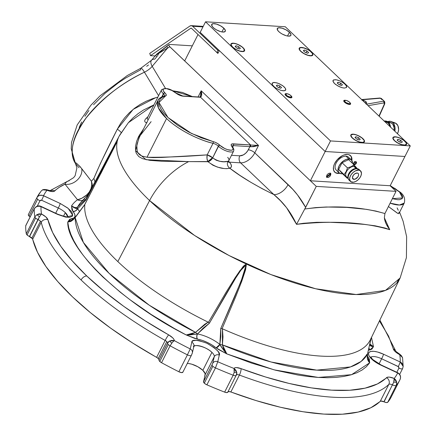 <?xml version="1.0" encoding="UTF-8"?>
<svg xmlns="http://www.w3.org/2000/svg" width="436" height="436" viewBox="0 0 436 436"><rect width="100%" height="100%" fill="white"/><g stroke="black" fill="none" stroke-linecap="round" stroke-linejoin="round"><path stroke-width="0.65" d="M157.936 100.427A44.423 16.007 -153.2 0 1 163.854 96.449A1.27 1.09 76.3 0 1 164.519 95.898C160.671 97.141 158.475 98.65 157.936 100.427L158.388 107.872L166.568 118.521A44.423 16.007 -153.2 0 1 157.936 100.427L139.362 137.28L137.329 143.09L136.817 145.967L137.193 151.21L138.223 153.303L139.842 154.927L141.907 156.055L147.003 157.249L166.568 118.521C179.79 131.263 201.988 141.002 213.03 143.319A5.079 1.831 -153.2 0 1 218.338 146.153L212.664 157.887C218.158 161.478 223.232 162.617 227.897 161.293A5.079 4.485 -109.8 0 0 229.788 168.214L239.838 175.348L250.667 182.204L262.085 188.652L273.89 194.587L240.59 162.846A5.079 3.63 93.6 0 1 239.784 155.821L231.494 155.303L239.784 155.821A7.614 4.567 133.6 0 0 248.307 149.81A5.079 1.831 -153.2 0 1 254.793 152.834L288.087 184.575C294.845 190.837 300.698 198.445 305.652 207.389L304.742 209.002C334.15 205.143 360.877 206.659 384.923 213.553L384.361 217.738L385.288 221.957L387.184 225.962L389.735 229.679L384.367 217.771L389.735 229.679L385.086 228.044L375.064 225.788L364.338 224.393L347.247 223.052L329.158 222.267L316.547 222.311L303.38 223.292L296.529 224.338L286.605 207.754L280.528 200.811L273.89 194.587C255.278 185.447 240.579 176.656 229.788 168.214L226.72 168.672L223.946 168.525L217.586 167.151L212.931 165.233L207.809 161.56L188.663 161.609A58.386 35.016 133.6 0 0 149.586 200.549L194.62 235.489L229.156 255.578L270.92 274.571L315.648 288.763L356.201 294.529L385.489 290.398L400.123 278.01A157.374 56.713 -153.2 0 1 296.126 283.4A157.374 56.713 -153.2 0 1 149.586 200.549L117.834 261.578A158.655 57.171 26.8 0 0 208.13 322.139L208.43 322.34L226.05 292.284L235.287 277.498L242.907 266.832L244.427 265.241L246.253 264.881L245.621 269.699L241.757 281.28L235.495 297.199L222.082 328.706L222.431 328.804A158.655 57.171 26.8 0 0 370.409 339.671L400.123 278.01L406.412 257.627L406.63 236.694L403.104 221.215L399.61 212.223M397.131 207.868L398.237 210.277M398.886 212.103L399.044 213.237L398.711 213.662L397.899 213.455L388.378 206.506L397.332 213.144L398.711 213.662L399.044 213.237M369.521 345.045L373.478 346.653L370.611 345.497L369.946 343.628M212.065 364.828L203.525 381.74A3.81 1.373 26.8 0 0 204.31 383.179L212.85 366.267A3.81 1.373 -153.2 0 1 212.065 364.828L212.708 363.319A3.81 3.537 13.2 0 1 217.749 361.749L219.303 355.111A3.81 3.537 -166.8 0 0 214.261 356.681L205.187 374.644A11.423 4.115 26.8 0 0 202.844 370.333L211.918 352.364A11.423 4.115 -153.2 0 1 214.261 356.681L212.708 363.319L214.261 356.681A3.81 3.537 13.2 0 1 219.303 355.111C220.692 352.888 216.534 348.925 206.828 343.219C196.625 339.644 191.611 339.328 191.786 342.282A3.81 3.537 13.2 0 1 193.906 346.271A3.81 3.537 13.2 0 1 193.622 347.056C191.764 344.02 205.111 345.595 211.918 352.364A11.423 4.115 -153.2 0 1 214.261 356.681L205.187 374.644L203.525 381.74L212.065 364.828A3.81 1.373 26.8 0 0 212.85 366.267L204.31 383.179A3.81 1.373 26.8 0 0 206.909 384.83A203.078 73.177 26.8 0 0 224.638 392.128A3.81 1.373 26.8 0 0 227.766 392.22A3.81 1.373 26.8 0 0 227.805 392.106L226.791 392.613L224.638 392.128L233.184 375.222A3.81 1.373 26.8 0 0 236.301 375.32A3.81 1.373 26.8 0 0 236.345 375.2L236.77 372.388A3.81 0.332 173.7 0 0 234.148 372.404L234.366 370.131L234.028 368.464A197.999 71.351 -153.2 0 1 217.749 361.749A3.81 3.537 -166.8 0 0 212.708 363.319L212.065 364.828M34.33 208.621A3.81 1.373 26.8 0 0 34.264 208.86A3.81 1.373 -153.2 0 1 34.319 208.637L25.779 225.548A3.81 1.373 26.8 0 0 25.724 225.772L34.264 208.86A203.078 73.177 26.8 0 0 34.826 216.861A203.078 73.177 -153.2 0 1 34.264 208.86L25.724 225.772A203.078 73.177 26.8 0 0 26.285 233.772L34.826 216.861L36.809 214.714A3.81 0.905 49.9 0 1 39.393 216.959A3.81 0.905 -130.1 0 0 36.809 214.714L34.826 216.861A3.81 1.373 26.8 0 0 35.61 218.044A3.81 1.373 -153.2 0 1 34.826 216.861L26.285 233.772A3.81 1.373 26.8 0 0 27.07 234.95L35.61 218.044A3.81 1.373 26.8 0 0 37.948 219.575L39.393 216.959A5.079 0.414 115 0 1 38.117 219.657A3.81 1.373 -153.2 0 1 40.455 221.188A3.81 1.373 -153.2 0 1 41.229 222.305L32.684 239.217A196.734 70.894 26.8 0 0 156.622 357.357L165.162 340.451A5.079 0.583 -60.6 0 1 168.672 334.881A191.655 69.062 -153.2 0 1 86.786 275.993A5.079 3.047 133.6 0 0 81.101 279.999A5.079 3.047 -46.4 0 1 86.786 275.993A191.655 69.062 -153.2 0 1 47.938 219.788A5.079 4.529 166.4 0 0 41.229 222.305L32.684 239.217A3.81 1.373 26.8 0 0 31.915 238.1L40.455 221.188A3.81 1.373 -153.2 0 1 41.229 222.305A196.734 70.894 26.8 0 0 81.101 279.999A196.734 70.894 26.8 0 0 165.162 340.451A3.81 1.373 -153.2 0 1 166.786 341.617A3.81 1.373 -153.2 0 1 167.571 343.056L159.026 359.967A3.81 1.373 26.8 0 0 158.246 358.528L166.786 341.617A3.81 1.373 -153.2 0 1 167.571 343.056A5.079 4.72 13.2 0 1 169.566 341.05L167.555 343.121L159.015 360.032A3.81 1.373 26.8 0 0 159.794 361.471L168.334 344.56A3.81 1.373 -153.2 0 1 167.555 343.121A3.81 1.373 26.8 0 0 168.334 344.56A3.81 1.373 26.8 0 0 170.084 345.803A203.078 73.177 26.8 0 0 187.409 354.85A3.81 1.373 26.8 0 0 191.382 355.335A3.81 1.373 26.8 0 0 191.431 355.209A3.81 1.373 -153.2 0 1 191.388 355.324A3.81 1.373 -153.2 0 1 187.409 354.85L190.232 348.92A3.81 3.537 13.2 0 1 192.336 352.958A3.81 3.537 13.2 0 1 192.069 353.694L191.431 355.209M65.329 212.626A11.423 4.115 -153.2 0 1 67.711 216.714L65.329 212.626L63.498 216.256L65.329 212.626A11.423 4.115 -153.2 0 0 58.315 208.021A3.81 0.311 -65 0 0 60.239 203.481A3.81 0.311 115 0 1 58.315 208.021L41.649 200.249L58.315 208.021A11.423 4.115 -153.2 0 1 65.329 212.626M40.793 206.577A3.81 0.311 115 0 1 41.006 206.381A3.81 0.311 115 0 1 41.006 206.664L57.672 214.436L66.185 217.188L72.714 215.373L68.234 208.424L60.239 203.481L43.567 195.71C40.673 194.603 38.444 195.263 36.88 197.699L28.34 214.605A3.81 1.373 26.8 0 0 29.087 216.142L37.627 199.236A3.81 1.373 -153.2 0 1 36.88 197.699A3.81 1.373 26.8 0 0 37.627 199.236A3.81 1.373 26.8 0 0 39.965 200.767L41.649 200.249A3.81 0.311 -65 0 0 43.567 195.71A3.81 0.311 115 0 1 41.649 200.249L40.679 200.179L39.965 200.767A3.81 1.373 -153.2 0 1 37.627 199.236L29.087 216.142A3.81 1.373 26.8 0 0 30.122 216.954M399.681 374.35L402.646 368.485L403.169 366.463L400.232 362.005A197.999 71.351 26.8 0 0 399.752 354.681L402.559 357.656L401.229 355.449L395.098 351.487A5.079 3.047 -46.4 0 1 396.498 352.07A5.079 3.047 133.6 0 0 395.098 351.487L393.299 348.882A5.079 4.529 -13.6 0 1 395.975 351.509A5.079 4.529 166.4 0 0 393.299 348.882A8.884 3.199 26.8 0 0 395.098 351.487A8.884 3.199 26.8 0 0 399.752 354.681A197.999 71.351 -153.2 0 1 400.232 362.005L401.829 363.106L402.859 364.681L403.169 366.491L402.701 368.267A3.81 1.373 -153.2 0 1 402.646 368.485A3.81 1.373 -153.2 0 1 398.924 368.142L396.831 372.29L399.005 367.924L398.706 366.834L381.642 358.774A11.423 4.115 -153.2 0 0 370.84 357.269A11.423 4.115 -153.2 0 1 381.642 358.774A3.81 0.311 -65 0 0 383.566 354.234A15.233 5.488 26.8 0 0 370.06 351.688A15.233 5.488 26.8 0 0 371.646 359.051A3.81 2.284 -46.4 0 1 372.693 359.487A3.81 2.284 133.6 0 0 371.646 359.051A15.233 5.488 26.8 0 0 380.999 365.194A3.81 0.311 -65 0 0 380.999 364.91A3.81 0.311 115 0 1 380.999 365.194L397.665 372.965A3.81 0.311 -65 0 0 397.676 372.682L381.004 364.91L372.671 359.466L370.655 356.861M390.231 185.594L400.504 192.385C404.123 195.328 405.366 198.887 404.237 203.062A19.037 6.862 -153.2 0 1 390.078 203.143L399.469 205.018L404.237 203.062L398.984 213.46M390.345 185.932L399.48 191.971L402.537 197.949L392.346 198.647L397.665 199.715L399.572 199.683L402.09 198.669L402.602 197.721L402.592 196.532L402.047 195.137L399.48 191.971A3.81 2.284 -46.4 0 1 400.531 192.407A3.81 2.284 133.6 0 0 399.48 191.971L395.294 188.701L390.127 185.829M147.003 157.249C164.476 157.418 184.537 156.628 207.187 154.884L213.03 143.319A44.423 16.007 -153.2 0 1 166.568 118.521L147.003 157.249L153.21 157.603L161.849 157.44L207.187 154.884L212.495 157.718A5.079 1.831 26.8 0 0 207.187 154.884L213.03 143.319A5.079 1.831 -153.2 0 1 218.338 146.153A1.27 0.763 -46.4 0 1 219.755 145.155A6.344 2.289 26.8 0 0 213.122 141.613A1.27 0.643 103.7 0 1 213.03 143.319A1.27 0.643 -76.3 0 0 213.122 141.613L191.442 133.443L167.985 117.518L158.977 102.493L165.353 96.078A1.27 1.09 -103.7 0 0 164.519 95.898A1.27 1.09 76.3 0 1 165.353 96.078A6.344 2.289 26.8 0 0 164.966 92.923L163.44 91.108L163.086 89.74L163.773 88.846L166.519 88.639L171.915 90.475L177.381 94.105L181.436 95.876L199.715 97.228A6.344 2.289 26.8 0 0 200.527 97.212L250.667 145.008A6.344 2.289 26.8 0 0 249.708 144.883A1.27 0.905 -86.4 0 1 249.91 146.638L233.424 145.613A1.27 0.905 -86.4 0 0 233.222 143.853A1.27 0.905 93.6 0 1 233.424 145.613A5.079 1.831 -153.2 0 0 231.892 146.027A5.079 1.831 -153.2 0 1 233.424 145.613L232.671 147.106L233.424 145.613L249.91 146.638L247.577 151.041L245.632 153.276L243.283 154.933L239.784 155.821A5.079 3.63 -86.4 0 0 240.59 162.846A12.693 7.614 133.6 0 0 254.793 152.834A5.079 1.831 26.8 0 0 248.307 149.81L249.91 146.638A5.079 1.831 -153.2 0 1 250.678 146.741L258.532 145.433L250.667 145.008L250.678 146.741L253.85 146.643L258.532 145.433L201.187 90.775L198.075 96.945L201.187 90.775L258.532 145.433L254.793 152.834A12.693 7.614 -46.4 0 1 240.59 162.846L229.423 162.154L230.889 164.181L231.456 165.947L231.08 167.326L229.788 168.214C222.981 169.566 215.716 167.402 207.977 161.723L188.663 161.609L146.087 159.696L135.563 150.736L139.825 134.223M228.519 161.87A5.079 3.493 138.3 0 0 229.423 162.154A14.595 5.259 -153.2 0 1 229.788 168.214A5.079 4.485 70.2 0 1 227.897 161.293A9.521 3.428 26.8 0 0 228.856 160.524L233.652 151.025A9.521 3.428 -153.2 0 1 227.347 151.325A9.521 3.428 -153.2 0 1 218.507 146.322A1.27 0.763 133.6 0 1 219.929 145.319L224.753 148.529L227.548 149.641L231.14 150.24L232.644 149.848L233.173 148.872L231.26 145.46L231.211 144.539L231.898 143.984L249.708 144.883L233.222 143.853A6.344 2.289 26.8 0 0 232.023 146.627A1.27 0.872 -41.7 0 1 232.448 146.845A1.27 0.872 138.3 0 0 232.023 146.627A8.251 2.97 -153.2 0 1 230.083 150.197A8.251 2.97 -153.2 0 1 219.929 145.319L217.575 143.515L214.894 142.18L201.067 137.743L188.717 132.032L177.31 125.061L167.985 117.518L164.41 113.774L161.685 110.166L159.876 106.793L159.036 103.741L159.178 101.076L160.301 98.879L162.377 97.195L166.094 95.664L166.16 94.498L164.966 92.923A1.27 0.763 133.6 0 0 163.544 93.925A5.079 1.831 -153.2 0 1 164.574 95.882A5.079 1.831 -153.2 0 0 163.544 93.925L162.148 96.688M151.118 121.66L140.218 135.503M207.187 154.884A5.079 2.011 -91.1 0 0 207.809 161.56L206.996 158.47L207.187 154.884M212.495 157.718L207.809 161.56A5.079 3.003 135.1 0 0 212.495 157.718M233.413 151.357A9.521 3.428 26.8 0 1 226.845 151.161A9.521 3.428 26.8 0 1 218.507 146.322L212.664 157.887A5.079 3.003 -44.9 0 1 207.977 161.723A5.079 3.003 135.1 0 0 212.664 157.887L216.147 160.186L219.455 161.233L223.881 161.745L227.897 161.293A9.521 3.428 26.8 0 0 228.851 160.535A9.521 3.428 26.8 0 0 227.663 157.341M386.024 223.75L389.735 229.679C364.283 222.18 333.218 220.398 296.529 224.338L304.742 209.002L296.529 224.338C290.845 212.147 283.302 202.228 273.89 194.587A12.693 7.614 133.6 0 0 288.087 184.575A12.693 7.614 -46.4 0 1 273.89 194.587L240.59 162.846L229.423 162.154A5.079 3.63 93.6 0 1 228.628 161.097A5.079 3.63 -86.4 0 0 229.423 162.154L228.093 161.609M386.143 223.995L384.677 219.869L384.361 217.738L384.923 213.553L396.035 191.355L390.149 185.747L396.035 191.355L384.923 213.553L375.919 211.068L366.485 209.351L346.773 207.394L326.27 207.002L315.68 207.596L304.742 209.002L316.264 186.379L396.035 191.355L316.264 186.379L169.299 46.238L168.721 45.039L169.032 44.565L169.855 44.445L192.298 45.845L169.855 44.445L169.032 44.565L168.721 45.039L169.032 44.565M399.752 354.681L400.057 354.517M403.169 366.463L402.553 357.634A3.81 2.954 169.5 0 1 402.559 357.656M397.67 372.682A3.81 0.311 115 0 1 397.665 372.965L380.999 365.194L375.832 362.321L370.464 357.825L368.894 355.52L368.475 353.574L369.248 352.157L371.14 351.394L373.99 351.345L377.56 352.021L383.566 354.234L400.232 362.005A3.81 0.311 115 0 1 398.308 366.545A3.81 0.311 -65 0 0 400.232 362.005L383.566 354.234A3.81 0.311 115 0 1 381.642 358.774L379.042 363.924L381.642 358.774L398.308 366.545L398.924 368.142A3.81 1.373 26.8 0 0 402.635 368.507M400.085 379.429A203.078 73.177 -153.2 0 1 399.747 380.127A203.078 73.177 -153.2 0 1 396.253 385.386L387.713 402.292L386.351 402.559L384.062 401.845A3.81 1.373 26.8 0 0 387.713 402.292L396.253 385.386A3.81 1.373 -153.2 0 1 392.602 384.939A3.81 1.373 26.8 0 0 396.253 385.386L396.733 382.536A3.81 0.643 178.3 0 0 393.708 382.165L384.062 401.845L380.808 401.055L370.878 407.725L358.163 412.064L342.391 414.2L323.888 414.096L303.031 411.748L280.255 407.208L256.03 400.57L230.857 391.969L239.397 375.064A5.079 1.39 -69.5 0 0 240.994 368.605L265.519 376.982L289.117 383.446L311.309 387.871L331.622 390.155L349.65 390.258L365.019 388.176L377.402 383.953L387.68 377.162L389.452 377.124L394.188 378.448L393.708 382.165A3.81 0.643 -1.7 0 1 396.733 382.536L394.188 378.448A8.884 3.199 26.8 0 0 386.558 377.674A5.079 4.698 45.8 0 1 388.819 384.372A3.81 1.373 -153.2 0 1 392.433 384.857L383.893 401.769A3.81 1.373 26.8 0 0 380.274 401.284L388.819 384.372A196.734 70.894 -153.2 0 1 239.397 375.064A3.81 1.373 -153.2 0 0 236.492 374.895A3.81 1.373 -153.2 0 1 239.397 375.064L230.857 391.969A196.734 70.894 26.8 0 0 380.274 401.284L388.819 384.372A5.079 4.698 -134.2 0 0 386.558 377.674A191.655 69.062 -153.2 0 1 240.994 368.605A5.079 1.39 110.5 0 1 239.397 375.064A196.734 70.894 26.8 0 0 388.819 384.372A3.81 1.373 -153.2 0 1 392.433 384.857A5.079 0.414 -65 0 0 393.708 382.165L394.275 380.023L394.188 378.448A197.999 71.351 26.8 0 0 397.665 372.965A197.999 71.351 -153.2 0 1 394.188 378.448L395.55 379.685L396.449 381.32L396.7 384.018L396.253 385.386A203.078 73.177 26.8 0 0 399.747 380.127A203.078 73.177 26.8 0 0 400.085 379.429L400.559 377.641L400.264 375.788L399.251 374.143L397.665 372.965C400.308 374.573 401.115 376.731 400.085 379.429L400.144 379.315C401.142 376.53 400.319 374.317 397.676 372.682M236.345 375.2A3.81 1.373 -153.2 0 1 236.307 375.314A3.81 1.373 -153.2 0 1 233.184 375.222L224.638 392.128A203.078 73.177 -153.2 0 1 206.909 384.83L215.449 367.924L206.909 384.83L204.838 383.631L203.667 382.388L205.176 373.75L202.844 370.333A11.423 4.115 26.8 0 0 187.251 363.515M233.184 375.222A203.078 73.177 -153.2 0 1 215.449 367.924A3.81 1.373 -153.2 0 1 212.85 366.267A3.81 1.373 26.8 0 0 215.449 367.924L217.749 361.749L215.449 367.924A203.078 73.177 26.8 0 0 233.184 375.222L234.148 372.404A3.81 0.332 -6.3 0 1 236.77 372.388L234.028 368.464L234.148 372.404M192.352 352.909A3.81 3.537 -166.8 0 0 190.232 348.92A197.999 71.351 -153.2 0 1 174.324 340.63L172.394 342.342L170.084 345.803A3.81 1.373 -153.2 0 1 168.334 344.56L159.794 361.471A3.81 1.373 26.8 0 0 161.543 362.708A203.078 73.177 26.8 0 0 178.864 371.755A3.81 1.373 26.8 0 0 182.848 372.23L191.388 355.324L192.336 352.958L193.895 346.32A3.81 3.537 -166.8 0 0 191.786 342.282L190.232 348.92L187.409 354.85A203.078 73.177 -153.2 0 1 170.084 345.803L170.285 345.421M37.948 219.575A3.81 1.373 -153.2 0 1 35.61 218.044L27.07 234.95A3.81 1.373 26.8 0 0 29.408 236.486L37.948 219.575M40.712 191.742A203.078 73.177 -153.2 0 0 37.218 197.001L28.678 213.907A203.078 73.177 26.8 0 0 28.34 214.605L36.88 197.699A203.078 73.177 -153.2 0 1 37.218 197.001A203.078 73.177 26.8 0 0 36.88 197.699L38.041 196.249L39.72 195.366L42.635 195.35L60.239 203.481L67.667 207.967L71.106 211.247L72.158 212.79L72.714 215.373L72.202 216.321L69.684 217.335L65.531 217.079L57.672 214.436A3.81 0.311 -65 0 0 57.677 214.158A3.81 0.311 115 0 1 57.672 214.436L41.006 206.664A3.81 0.311 -65 0 0 41.006 206.381L57.677 214.158C64.577 216.638 68.071 217.46 68.152 216.621M49.595 191.121L50.538 190.739L46.467 189.627L47.05 190.227A197.999 71.351 26.8 0 0 43.567 195.71A197.999 71.351 -153.2 0 1 47.05 190.227L44.826 189.453L42.635 189.84L41.273 190.892L37.218 197.001M41.251 190.914L42.635 189.84A3.81 2.692 -111.5 0 1 43.109 189.573A3.81 2.692 68.5 0 0 42.635 189.84L47.05 190.227A8.884 3.199 26.8 0 0 54.68 190.995A5.079 4.698 -134.2 0 0 50.26 190.734A5.079 4.698 45.8 0 1 54.68 190.995A191.655 69.062 -153.2 0 1 64.991 184.172L65.602 182.749L67.733 181.174L49.949 190.696M74.006 218.758L70.801 221.21L67.76 222.022L70.801 221.483L73.521 219.542L84.786 204.473L75.172 217.613L73.564 219.155L67.76 222.022L71.133 218.768L73.172 219.379A3.81 3.079 84.7 0 1 71.275 218.752A17.767 6.404 26.8 0 0 72.981 211.449A3.81 2.725 140.2 0 0 77.592 208.811L85.914 199.982L86.154 198.898L76.998 207.4L74.872 207.607L71.542 205.868L73.984 207.683L77.51 208.773A3.81 2.311 -135.2 0 1 77.679 206.915C75.968 208.223 73.924 207.868 71.542 205.868C74.382 207.956 76.371 208.926 77.51 208.773C76.344 210.626 74.801 211.476 72.877 211.318L71.542 205.868A168.623 60.762 -153.2 0 1 77.543 199.748A6.344 5.821 -126.2 0 0 82.862 200.206A6.344 5.821 53.8 0 1 77.543 199.748L64.991 184.172L59.329 187.278L53.557 191.508L49.541 191.104L47.05 190.227L46.608 189.66M37.245 206.146L39.965 200.767L37.245 206.146M55.688 213.226L58.315 208.021L55.688 213.226M34.264 208.86C35.839 206.413 38.085 205.683 41.006 206.664L39.082 206.212L37.125 206.468L35.436 207.394L34.264 208.86M41.48 213.994A197.999 71.351 -153.2 0 1 41.006 206.664A197.999 71.351 26.8 0 0 41.48 213.994L36.809 214.714L39.115 213.842L41.48 213.994L39.393 216.959L41.48 213.994L45.845 216.915L47.938 219.788A8.884 3.199 26.8 0 0 41.48 213.994L41.48 213.994M41.229 222.305A5.079 4.529 -13.6 0 1 47.938 219.788L52.636 232.524L60.8 246.335L72.262 260.924L86.786 275.993L104.068 291.237L123.753 306.345L145.439 320.989L168.672 334.881A5.079 0.583 119.4 0 0 165.162 340.451A196.734 70.894 -153.2 0 1 81.101 279.999A196.734 70.894 -153.2 0 1 41.229 222.305M40.455 221.188L31.915 238.1A3.81 1.373 26.8 0 0 29.577 236.563L38.117 219.657A3.81 1.373 -153.2 0 1 40.455 221.188M166.786 341.617L158.246 358.528A3.81 1.373 26.8 0 0 156.622 357.357L165.162 340.451A3.81 1.373 -153.2 0 1 166.786 341.617M169.566 341.05L171.92 340.347L174.324 340.63A8.884 3.199 26.8 0 0 168.672 334.881L172.743 337.884L173.91 339.361L174.324 340.63L169.566 341.05A3.81 0.643 55.2 0 1 171.659 343.268A3.81 0.643 -124.8 0 0 169.566 341.05M171.446 343.557L171.659 343.268M182.848 372.23A3.81 1.373 26.8 0 0 182.891 372.115L181.55 372.606L178.864 371.755L187.409 354.85L178.864 371.755A203.078 73.177 -153.2 0 1 161.543 362.708L170.084 345.803L161.543 362.708L159.794 361.471L159.151 360.681L158.889 359.319L157.51 357.923L132.767 343.099L110.51 328.063L90.301 312.558L72.561 296.911L57.656 281.438L45.889 266.461L37.512 252.291L32.428 238.688L27.07 234.95L26.285 233.772A203.078 73.177 -153.2 0 1 25.724 225.772L26.035 225.298M193.835 346.565A11.423 4.115 -153.2 0 1 201.53 346.429A11.423 4.115 -153.2 0 1 211.918 352.364L202.844 370.333L197.824 366.741L191.807 364.196L189.066 363.608M174.324 340.63L174.324 340.63A197.999 71.351 26.8 0 0 190.232 348.92L191.786 342.282L192.303 341.339L193.322 340.674L196.723 340.287L198.969 340.581L206.828 343.219L214.256 347.71L217.7 350.991L218.747 352.528L219.303 355.111L217.749 361.749A197.999 71.351 26.8 0 0 234.028 368.464L234.895 367.793L236.459 367.592L240.994 368.605A8.884 3.199 26.8 0 0 234.028 368.464L235.838 370.148L236.77 372.388A5.079 4.72 13.2 0 1 236.732 374.099M227.821 392.04L228.786 391.539L230.857 391.969A3.81 1.373 26.8 0 0 227.859 391.926M391.544 396.34A203.078 73.177 -153.2 0 1 387.713 402.292A203.078 73.177 26.8 0 0 391.206 397.033L400.144 379.315M30.133 216.959L28.672 215.695L28.34 214.605A203.078 73.177 -153.2 0 1 29.038 213.22M67.733 181.174L69.182 180.787M86.682 194.925A6.344 0.992 -133.7 0 0 87.336 195.388A6.344 0.992 46.3 0 1 86.682 194.925L81.766 198.276L77.543 199.748C80.131 199.388 83.178 197.78 86.682 194.925C90.884 190.973 92.47 186.417 91.424 181.256L91.756 184.853L91.031 188.543L89.293 192.014L86.682 194.925M75.172 217.613A162.497 58.555 26.8 0 0 195.535 332.352A3.81 0.392 44 0 0 197.372 333.981L209.389 323.218L235.691 278.037L240.449 270.712L246.16 264.892L241.092 281.198L220.747 328.515L219.853 344.467A3.81 1.684 -52.2 0 1 216.114 347.863L215.945 347.732A17.767 6.404 26.8 0 0 197.601 339.175A3.81 2.278 100.1 0 1 197.503 333.965A21.577 7.777 -153.2 0 1 219.777 344.353A3.81 1.766 -51.5 0 1 215.945 347.732A3.81 1.766 128.5 0 0 219.777 344.353A21.577 7.777 26.8 0 0 197.503 333.965L203.089 328.204L209.389 323.218L226.687 292.97L235.691 278.037L242.476 267.868C244.683 264.93 245.909 263.938 246.16 264.892C246.416 265.895 245.599 269.039 243.697 274.326L234.552 297.069L220.747 328.515L220.79 336.461L219.853 344.467A3.81 0.589 7.1 0 0 222.404 344.876L222.431 328.804L222.082 328.706L235.495 297.199L241.757 281.28L246.253 264.881L240.214 270.287L235.287 277.498L226.05 292.284L208.43 322.34L208.13 322.139A158.655 57.171 -153.2 0 1 117.834 261.578A158.655 57.171 -153.2 0 1 84.818 204.588L75.172 217.613L83.358 242.389L109.125 273.35L149.248 305.2L195.535 332.352L186.259 334.984L197.372 333.981A3.81 2.202 -79.1 0 0 197.41 339.143L186.259 334.984L190.091 334.924L197.372 333.981A3.81 0.392 -136 0 1 195.535 332.352L191.867 333.954L186.259 334.984C123.77 303.647 66.877 249.408 67.76 222.022L69.733 219.248L73.82 218.011L75.008 216.441L74.719 214.185L71.951 209.754L71.542 205.868A168.623 60.762 -153.2 0 1 77.543 199.748L64.991 184.172A12.693 9.401 142 0 0 77.286 180.014A12.693 9.401 142 0 0 81.652 168.547L91.424 181.256L92.394 186.766M84.72 198.909A162.497 58.555 26.8 0 0 81.069 202.135A162.497 58.555 26.8 0 0 77.679 206.915A3.81 2.311 44.8 0 0 77.51 208.773L77.592 208.811A21.577 7.777 -153.2 0 1 79.516 211.727A21.577 7.777 26.8 0 0 77.592 208.811L85.914 199.982L111.73 151.281L114.069 147.706M112.308 151.183L84.807 204.5L116.919 141.962C115.753 143.406 112.096 150.556 109.828 154.633L86.083 199.067L85.914 199.982L113.567 147.869L116.903 141.978L114.058 147.728M84.807 204.5L84.818 204.588A158.655 57.171 26.8 0 0 117.834 261.578L149.586 200.549A157.374 56.713 -153.2 0 1 119.186 136.103L87.189 196.609A158.655 57.171 26.8 0 0 86.154 198.898L116.537 142.398L100.841 173.539M73.199 219.379L73.559 219.155M204.686 324.308L208.13 322.139L195.535 332.352L204.686 324.308M209.389 323.218L208.43 322.34L209.389 323.218M220.747 328.515L222.082 328.706L220.747 328.515M219.853 344.467C221.237 347.023 223.564 350.168 226.829 353.901L216.114 347.863L219.853 344.467L224.077 350.762L226.829 353.901L222.404 344.876A3.81 0.589 -172.9 0 1 219.853 344.467M369.466 344.99L371.063 346.2L373.478 346.653L369.962 349.917A17.767 6.404 26.8 0 0 368.355 350.233L369.962 349.917A3.81 3.079 -95.3 0 1 368.791 348.288M366.562 354.599A17.767 6.404 26.8 0 0 368.251 357.22A3.81 2.725 -39.8 0 1 367.341 356.866A3.81 2.725 140.2 0 0 368.251 357.22L368.36 357.351A3.81 2.785 -38.7 0 1 367.346 356.91A3.81 2.785 141.3 0 0 368.36 357.351L369.695 362.801L367.532 358.25M371.096 338.069L367.515 353.923L371.096 338.069A158.655 57.171 -153.2 0 1 222.431 328.804L222.987 336.837L222.404 344.876A162.497 58.555 26.8 0 0 367.515 353.923L367.483 358.855L368.267 361.013L369.695 362.801L351.552 374.682L318.285 377.44L274.173 369.859L226.829 353.901L223.564 348.74L222.404 344.876L271.039 361.989L316.716 370.137L350.479 366.938L361.139 361.422L367.515 353.923C366.725 357.558 367.45 360.518 369.695 362.801L368.338 360.85L367.401 357.422M367.156 354.844L367.058 354.228M367.401 357.438L367.526 353.879M369.766 343.971A3.81 2.447 12.3 0 0 369.99 343.443A3.81 2.447 -167.7 0 1 369.766 343.971M371.488 337.426L373.478 346.653L371.968 349.04L370.104 349.906L368.834 348.102M373.478 346.653L369.924 344.009M370.022 343.225A3.81 2.447 -167.7 0 1 369.99 343.443L371.161 338.113M128.326 122.745L119.186 136.103A157.374 56.713 -153.2 0 1 121.104 133.127L128.375 122.69L153.957 104.863L143.297 110.128L137.95 113.758L132.964 117.933L128.315 122.756M83.957 199.59L81.069 202.135A162.497 58.555 26.8 0 0 77.679 206.915L86.154 198.898M393.299 348.882L388.601 336.145L379.44 320.923M367.21 355.809L369.281 358.921L369.695 362.801L366.404 366.665L362.147 369.979L356.948 372.726L350.844 374.889L343.879 376.448L336.096 377.396L327.545 377.729L318.285 377.44L308.377 376.535L297.886 375.015L275.443 370.191L251.545 363.084L226.829 353.901L218.578 349.525L211.782 344.843L207.04 342.309L202.168 340.358L194.723 338.407L186.259 334.984L174.237 328.428L151.199 314.487L130.004 299.75L120.271 292.202L102.863 276.996L95.304 269.443L88.579 261.987L82.731 254.684L77.793 247.572L73.804 240.71L70.79 234.132L68.768 227.886L67.76 222.022M92.383 187.039L92.214 184.106L91.424 181.256L93.893 178.351L94.977 181.883L93.893 178.351C98.852 166.438 106.662 150.044 117.317 129.17A12.693 1.908 -151.3 0 1 121.154 132.626A12.693 1.908 28.7 0 0 117.317 129.17L133.165 109.365L155.843 97.626M172.634 90.759L192.38 96.59L182.444 92.443L172.64 90.759M79.069 167.74L75.542 163.647C68.697 153.336 72.163 138.19 85.941 118.205C102.296 98.198 121.797 82.856 144.441 72.196A10.153 1.657 -115.8 0 0 140.921 68.174A10.153 1.657 64.2 0 1 144.441 72.196A12.693 6.169 149 0 0 152.208 66.332L167.342 48.342A3.81 2.333 -124.2 0 1 167.827 45.377M75.515 163.598L75.488 163.555A89.484 43.491 149 0 0 75.542 163.647L76.91 167.833L75.15 175.67L73.63 177.659L68.18 181.022M199.546 97.103L200.527 97.212L250.667 145.008L258.532 145.433L254.793 152.834L292.965 189.556L297.543 194.979L305.652 207.389L316.264 186.379L169.74 46.707L167.342 48.342A3.81 2.333 55.8 0 1 167.86 45.36L156.775 54.102L155.734 55.241L156.682 56.844L154.726 59.171A10.153 5.112 -139.9 0 0 151.499 60.277A10.153 5.112 -139.9 0 0 152.208 66.332L165.467 88.361L152.208 66.332L167.342 48.342L158.677 52.892L155.734 55.241L169.74 46.707L168.721 45.039M148.502 64.986L146.665 66.305M140.904 68.185L127.274 75.542L100.106 95.811L90.939 105.174L77.188 124.947L71.515 142.425L71.215 148.774L75.488 163.555A89.484 43.491 149 0 1 144.441 72.196L158.584 95.702L144.441 72.196A12.693 6.169 149 0 0 152.208 66.332A10.153 5.112 40.1 0 1 151.526 60.239L140.904 68.185A10.153 1.657 64.2 0 0 140.741 69.727L125.514 78.12L118.26 82.916L104.891 93.435L93.582 104.738M88.879 110.515L84.884 116.287M81.646 121.976L79.205 127.519M160.731 51.208L165.849 47.235M159.211 52.554L157.292 56.288M64.991 184.172A12.693 9.401 -38 0 0 77.286 180.014A12.693 9.401 -38 0 0 81.652 168.547C76.823 163.173 74.79 161.538 75.542 163.647L75.423 162.922L76.496 163.293L80.061 166.579L91.424 181.256L93.893 178.351L100.514 163.233L117.317 129.17L120.69 123.246L124.691 117.785L129.318 112.777L134.517 108.297L140.141 104.455L146.18 101.234L152.584 98.65L157.892 97.07M200.604 95.887L200.211 96.694L201.089 93.974L201.187 90.775C202.059 94.056 201.841 96.198 200.527 97.212L201.596 95.549L201.187 90.775L200.397 96.361L199.846 97.01M200.211 96.694L199.699 97.293M183.234 96.198L199.715 97.228A1.27 0.905 -86.4 0 0 199.263 97.015L182.777 95.991A1.27 0.905 93.6 0 1 183.234 96.198A1.27 0.905 -86.4 0 0 182.766 95.991L175.921 92.961C170.116 88.437 165.315 87.413 161.522 89.881A9.521 3.428 -153.2 0 0 163.375 93.762A1.27 0.763 -46.4 0 1 164.792 92.759A8.251 2.97 -153.2 0 1 165.407 88.546A8.251 2.97 -153.2 0 1 175.643 92.879A6.344 2.289 26.8 0 0 183.234 96.198M175.926 92.966A1.27 0.638 129.7 0 0 175.643 92.879A1.27 0.638 -50.3 0 1 175.926 92.966M161.74 89.582A9.521 3.428 26.8 0 0 163.375 93.762L161.816 96.841M147.352 117.943L147.183 118.99L148.327 119.448M119.159 136.152A157.374 56.713 26.8 0 0 149.586 200.549A58.386 35.016 -46.4 0 1 188.663 161.609L161.56 161.244L149.891 160.35L142.545 158.677L138.752 156.562L136.283 153.265L135.645 151.199L135.498 146.491L136.582 141.471L138.599 136.506L143.646 128.718M146.959 122.908L145.575 122.402L144.785 121.595L144.73 120.483L145.417 119.132L148.027 116.597M334.603 172.013A11.423 6.851 133.6 0 0 337.491 173.092L337.856 173.441A11.423 6.851 -46.4 0 1 334.783 172.198A11.423 6.851 -46.4 0 1 336.014 161.244A11.423 6.851 -46.4 0 1 347.465 154.42A11.423 6.851 -46.4 0 1 350.544 155.663A11.423 6.851 -46.4 0 1 351.89 160.601M356.054 163.015L356.354 163.298L356.179 161.909L354.343 161.712L353.182 164.012M356.005 161.685L356.37 162.034L355.209 161.767M355.814 161.56L355.983 162.95M351.868 160.748L351.966 159.058L351.089 156.295L348.931 154.698L347.465 154.42L344.048 154.949L342.227 155.745L337.132 159.832L334.685 163.429L333.9 165.299L333.453 167.108L333.622 170.302L335.17 172.525L336.396 173.157L339.78 173.305A11.423 6.851 -46.4 0 1 337.856 173.441L337.491 173.092L339.295 172.978A11.423 6.851 133.6 0 1 337.491 173.092L336.025 172.809M351.503 160.399L351.334 157.205L350.718 155.946M351.541 160.132A11.423 6.851 133.6 0 0 350.353 155.489M310.383 180.776L325.169 151.505L404.94 156.475L390.149 185.747L310.383 180.776L184.673 60.942L198.02 34.52L217.869 53.443L219.308 50.587L325.169 151.505L310.383 180.776M329.774 173.152L328.553 173.463L327.044 174.825L326.482 176.509L326.907 177.381L328.33 177.468L330.259 175.921L330.826 174.237L330.619 173.593L329.774 173.152M353.618 164.601L355.013 164.53L355.912 163.936L356.566 162.633L356.179 161.909M198.02 34.52L184.673 60.942M390.149 185.747L404.94 156.475L325.169 151.505L330.51 140.932L410.276 145.907L404.94 156.475L410.276 145.907L285.302 26.77L205.536 21.8L330.51 140.932L325.169 151.505L200.195 32.368L205.536 21.8L200.195 32.368L325.169 151.505L404.94 156.475M355.275 162.328L356.043 162.655L355.623 163.718L353.574 164.04L354.463 162.279L355.275 162.328M355.956 163.277L354.348 164.1M349.846 102.514L350.626 103.953L349.394 104.449L346.865 103.719L344.527 102.182A3.81 1.373 -153.2 0 1 343.813 101.239A3.81 1.373 -153.2 0 1 345.53 100.318L344.135 100.34L343.748 100.743L344.527 102.182A3.81 1.373 -153.2 0 0 350.086 104.406A3.81 1.373 -153.2 0 0 349.846 102.514L349.846 102.514A3.81 1.373 -153.2 0 0 349.808 102.476L349.846 102.514M291.144 95.909L291.144 95.909A3.81 1.373 -153.2 0 1 291.379 97.8A3.81 1.373 -153.2 0 1 285.825 95.577A3.81 1.373 -153.2 0 1 285.111 94.634A3.81 1.373 -153.2 0 1 286.828 93.707L285.427 93.735L285.046 94.138L285.182 94.786L288.163 97.114L290.131 97.773L291.542 97.746L291.918 97.048L291.144 95.909A3.81 1.373 -153.2 0 0 291.101 95.871L291.144 95.909M289.411 32.269L287.515 36.019L289.411 32.269A7.614 2.747 -153.2 0 1 290.888 35.371A7.614 2.747 -153.2 0 1 285.842 35.605A7.614 2.747 -153.2 0 1 278.773 31.605A7.614 2.747 -153.2 0 1 277.296 28.503A7.614 2.747 -153.2 0 1 282.343 28.264A7.614 2.747 -153.2 0 1 289.411 32.269L290.965 34.548L290.714 35.616L288.501 36.139L286.13 35.692L282.119 33.997L279.738 32.433L278.015 30.793L277.214 28.727L278.729 27.746L282.054 28.177L286.065 29.877L289.411 32.269M223.826 28.182L221.929 31.932L223.826 28.182A7.614 2.747 -153.2 0 1 225.303 31.283A7.614 2.747 -153.2 0 1 220.256 31.517A7.614 2.747 -153.2 0 1 213.188 27.517A7.614 2.747 -153.2 0 1 211.711 24.416A7.614 2.747 -153.2 0 1 216.757 24.176A7.614 2.747 -153.2 0 1 223.826 28.182L225.379 30.46L225.129 31.528L222.916 32.051L220.545 31.605L216.534 29.91L214.152 28.345L212.43 26.705L211.629 24.639L213.144 23.658L216.463 24.089L220.474 25.789L223.826 28.182M405.055 141.324L405.055 141.324A7.614 2.747 -153.2 0 1 405.529 145.106A7.614 2.747 -153.2 0 1 394.417 140.659A7.614 2.747 -153.2 0 1 392.989 138.768A7.614 2.747 -153.2 0 1 396.706 136.986A7.614 2.747 -153.2 0 1 405.055 141.324L406.608 143.602L406.357 144.67L405.099 145.183L401.779 144.747L399.098 143.733L395.381 141.487L393.659 139.847L392.858 137.781L394.373 136.8L397.697 137.231L401.709 138.931L405.055 141.324M362.954 138.697L362.954 138.697A7.614 2.747 -153.2 0 1 363.428 142.479A7.614 2.747 -153.2 0 1 352.321 138.038A7.614 2.747 -153.2 0 1 350.887 136.146A7.614 2.747 -153.2 0 1 354.604 134.359A7.614 2.747 -153.2 0 1 362.954 138.697L364.24 140.283L364.256 142.049L362.049 142.572L359.678 142.125L355.667 140.43L353.28 138.861L351.035 136.452L350.757 135.16L352.272 134.179L355.596 134.61L359.607 136.305L362.954 138.697M311.326 51.971L311.326 51.971A7.614 2.747 -153.2 0 1 311.8 55.754A7.614 2.747 -153.2 0 1 300.687 51.312A7.614 2.747 -153.2 0 1 299.26 49.421A7.614 2.747 -153.2 0 1 302.971 47.633A7.614 2.747 -153.2 0 1 311.326 51.971L312.879 54.255L312.628 55.323L310.416 55.846L308.045 55.399L305.363 54.38L301.652 52.135L299.93 50.494L299.129 48.434L300.644 47.453L303.968 47.884L307.98 49.579L311.326 51.971M243.075 47.72L243.075 47.72A7.614 2.747 -153.2 0 1 243.55 51.503A7.614 2.747 -153.2 0 1 232.443 47.055A7.614 2.747 -153.2 0 1 231.015 45.164A7.614 2.747 -153.2 0 1 234.726 43.382A7.614 2.747 -153.2 0 1 243.075 47.72L244.362 49.301L244.383 51.067L242.171 51.59L239.8 51.143L235.789 49.448L233.407 47.884L231.156 45.475L230.878 44.178L232.399 43.197L235.718 43.627L239.729 45.328L243.075 47.72M410.276 145.907L285.302 26.77L205.536 21.8L330.51 140.932L410.276 145.907M345.143 84.208L346.696 86.486L346.446 87.56L344.233 88.083L341.862 87.636L339.181 86.617L335.469 84.371L333.747 82.731L332.946 80.671L333.714 79.864L336.532 79.815L340.467 81.14L344.178 83.38L346.424 85.794L346.446 87.56L344.233 88.083L341.862 87.636L337.851 85.936L334.505 83.543L332.951 81.265L333.202 80.197L335.415 79.674L337.786 80.12L341.797 81.815L345.143 84.208M284.245 86.966L285.531 88.546L285.547 90.312L283.34 90.835L280.969 90.388L276.958 88.693L274.571 87.129L272.326 84.715L272.048 83.423L273.563 82.442L276.887 82.873L279.569 83.892L283.286 86.137L285.531 88.546L285.809 89.838L284.294 90.819L280.969 90.388L276.958 88.693L274.571 87.129L272.326 84.715L272.304 82.949L274.517 82.426L278.217 83.32L282.152 85.331L284.245 86.966M366.654 103.207L366.583 102.509L365.57 101.375L363.798 100.482L361.869 100.127L365.036 101.032L366.011 101.746L365.395 102.972L366.011 101.746L366.583 102.509L366.654 103.207L365.831 103.91L366.6 103.343M384.835 102.493L384.596 103.381A1.27 0.458 -156 0 1 384.765 103.795A1.27 0.458 -156 0 1 384.405 103.948L384.465 103.136L383.887 102.901L368.088 105.692L383.887 102.901L384.405 103.948A1.27 0.458 24 0 0 384.765 103.795L384.568 101.55L383.467 101.185L366.507 104.177L383.467 101.185A1.27 0.861 80 0 1 383.887 102.901A1.27 0.861 -100 0 0 383.467 101.185L384.705 101.752L384.22 101.288M379.369 115.911L378.966 116.058L384.405 103.948L379.009 116.058L379.369 115.911L384.765 103.795M381.538 98.732L380.383 98.242L361.88 99.773L380.383 98.242A1.27 0.774 -94.7 0 0 379.903 98.029A1.27 0.774 85.3 0 1 380.383 98.242L380.443 98.236M380.383 98.242L382.061 99.697A2.54 1.521 -46.4 0 1 383.07 99.975A2.54 1.521 133.6 0 0 382.061 99.697L380.383 98.242M365.341 103.098L364.91 102.569A0.632 0.382 -46.4 0 1 365.085 102.64A0.632 0.382 133.6 0 0 364.91 102.569L364.213 102.024M365.161 102.836A0.632 0.382 133.6 0 0 365.085 102.64L364.136 101.92M393.098 122.919L395.844 123.284L397.915 125.726L398.613 129.421L398.177 131.972L397.414 133.645A6.665 4.763 -86.4 0 0 397.708 133.122L396.956 133.209L397.708 133.122A6.665 4.763 -86.4 0 0 395.223 122.996L391.054 121.486A7.935 5.668 93.6 0 1 394.842 131.187L395.021 127.595L393.583 123.546L392.754 122.56L390.738 121.388L388.525 121.399L387.451 121.857M385.19 121.6L388.051 122.816L389.435 124.821L390.002 126.582A7.298 5.216 -86.4 0 0 385.44 121.606L384.743 121.562M390.591 127.317L389.822 124.467L388.318 122.287L386.307 121.11L384.094 121.121M384.241 121.083A7.935 5.668 93.6 0 1 386.623 121.213A7.935 5.668 93.6 0 1 390.569 127.116M388.667 122.641L391.414 123.007L392.918 124.445L394.128 127.846L394.051 130.44A6.665 4.763 -86.4 0 0 390.792 122.718L386.623 121.213M387.844 121.655A7.935 5.668 93.6 0 1 391.054 121.486M326.439 177.18L328.079 177.496L329.512 176.716L330.548 175.327L330.777 174.258L326.728 177.114L330.777 174.258L330.815 173.544M330.744 173.479L330.063 173.583L330.286 173.043M330.575 173.632L329.567 173.201L328.139 173.757L326.946 175.049L326.531 176.487L330.575 173.632M349.143 103.746L349.225 104.438L349.143 103.746A3.107 1.117 -153.2 0 1 345.476 102.155A3.107 1.117 -153.2 0 1 344.985 100.356A3.107 1.117 -153.2 0 1 345.552 100.318A3.107 1.117 -153.2 0 1 350.097 102.934A3.107 1.117 -153.2 0 1 349.143 103.746L349.841 103.664L350.152 103.098L349.122 101.828L346.516 100.498L344.647 100.531L344.871 101.566L346.031 102.564L349.143 103.746M290.441 97.141L290.523 97.828L290.441 97.141A3.107 1.117 -153.2 0 1 286.774 95.549A3.107 1.117 -153.2 0 1 286.283 93.751A3.107 1.117 -153.2 0 1 286.85 93.713A3.107 1.117 -153.2 0 1 291.395 96.329A3.107 1.117 -153.2 0 1 290.441 97.141L291.45 96.732L290.42 95.222L287.815 93.893L285.945 93.925L285.956 94.645L287.329 95.958L290.441 97.141M232.633 47.066L232.633 47.066A7.341 2.643 -153.2 0 1 231.205 44.074A7.341 2.643 -153.2 0 1 236.072 43.851A7.341 2.643 -153.2 0 1 242.885 47.709A7.341 2.643 -153.2 0 1 244.313 50.696A7.341 2.643 -153.2 0 1 239.446 50.925A7.341 2.643 -153.2 0 1 232.633 47.066L235.86 49.372L239.729 51.012L242.934 51.426L244.394 50.478L243.62 48.494L241.958 46.908L238.378 44.745L235.794 43.764L233.505 43.333L231.374 43.84L231.135 44.87L232.633 47.066M240.394 48.314L238.688 46.685L237.805 48.434L238.688 46.685L240.394 48.314L239.468 49.012L240.394 48.314M236.83 48.091L239.468 49.012L236.83 48.091L235.124 46.461L236.83 48.091M236.056 45.764L235.124 46.461L236.056 45.764L238.688 46.685L236.056 45.764L235.511 46.832L236.056 45.764M300.878 51.323A7.341 2.643 -153.2 0 1 299.45 48.331A7.341 2.643 -153.2 0 1 304.317 48.102A7.341 2.643 -153.2 0 1 311.135 51.96A7.341 2.643 -153.2 0 1 312.563 54.952A7.341 2.643 -153.2 0 1 307.696 55.181A7.341 2.643 -153.2 0 1 300.878 51.323L304.105 53.628L307.974 55.263L311.179 55.677L312.639 54.734L312.372 53.486L310.203 51.165L307.909 49.655L304.039 48.02L300.835 47.6L299.619 48.091L299.641 49.797L300.878 51.323M303.374 50.718L305.08 52.342L303.374 50.718L304.301 50.015L303.374 50.718M303.761 51.088L304.301 50.015L303.761 51.088M306.933 50.941L304.301 50.015L306.933 50.941L306.05 52.685L306.933 50.941L308.639 52.565L306.933 50.941M307.712 53.268L308.639 52.565L307.712 53.268L305.08 52.342L307.712 53.268M394.607 140.67A7.341 2.643 -153.2 0 1 393.185 137.683A7.341 2.643 -153.2 0 1 398.052 137.454A7.341 2.643 -153.2 0 1 404.864 141.313A7.341 2.643 -153.2 0 1 406.292 144.3A7.341 2.643 -153.2 0 1 401.425 144.529A7.341 2.643 -153.2 0 1 394.607 140.67L397.839 142.975L401.703 144.616L404.908 145.03L406.368 144.082L406.101 142.839L403.938 140.512L400.357 138.348L397.768 137.367L395.485 136.937L393.354 137.444L393.108 138.474L394.607 140.67M397.103 140.065L398.809 141.695L397.103 140.065L398.03 139.367L397.103 140.065M397.49 140.436L398.03 139.367L397.49 140.436M400.668 140.288L398.03 139.367L400.668 140.288L399.785 142.038L400.668 140.288L402.373 141.918L400.668 140.288M401.442 142.616L402.373 141.918L401.442 142.616L398.809 141.695L401.442 142.616M352.511 138.049A7.341 2.643 -153.2 0 1 351.084 135.056A7.341 2.643 -153.2 0 1 355.95 134.828A7.341 2.643 -153.2 0 1 362.763 138.686A7.341 2.643 -153.2 0 1 364.191 141.678A7.341 2.643 -153.2 0 1 359.324 141.907A7.341 2.643 -153.2 0 1 352.511 138.049L355.738 140.354L359.602 141.989L362.807 142.409L364.267 141.46L364 140.212L361.836 137.89L358.256 135.727L355.672 134.746L353.383 134.315L351.252 134.817L351.013 135.852L352.511 138.049M355.002 137.444L356.708 139.068L355.002 137.444L355.929 136.741L355.002 137.444M355.389 137.814L355.929 136.741L355.389 137.814M358.566 137.667L355.929 136.741L358.566 137.667L357.683 139.411L358.566 137.667L360.272 139.291L358.566 137.667M359.346 139.994L360.272 139.291L359.346 139.994L356.708 139.068L359.346 139.994M357.362 168.737L355.716 167.162A6.665 3.995 133.6 0 0 353.918 166.438L354.037 164.83L357.198 168.579L354.037 164.83L353.918 166.438A6.665 3.995 -46.4 0 1 356.468 168.579M347.258 178.253L347.879 178.106L347.258 178.253L347.71 177.948L347.258 178.253L341.846 173.092L338.663 169.435L342.053 162.721L348.626 159.669L354.037 164.83L351.111 166.705L347.47 167.882L346.135 171.582L344.08 174.596L347.258 178.253L341.846 173.092L338.663 169.435L344.08 174.596L347.258 178.253M347.966 177.496A6.665 3.995 -46.4 0 1 346.571 171.49A6.665 3.995 -46.4 0 1 353.918 166.438L356.125 168.541A6.665 3.995 -46.4 0 1 356.986 168.71L354.13 168.852L352.016 169.964L350.097 171.697L348.211 174.891L348.119 178.008A6.665 3.995 -46.4 0 1 349.988 171.822A6.665 3.995 -46.4 0 1 356.125 168.541L353.918 166.438A6.665 3.995 133.6 0 0 347.236 170.422A6.665 3.995 133.6 0 0 346.516 176.809L348.168 178.384M351.367 159.952L348.424 157.145A8.884 5.33 133.6 0 0 346.031 156.181L348.974 158.982A8.884 5.33 -46.4 0 1 351.367 159.952A8.884 5.33 -46.4 0 1 352.462 163.326L351.787 160.448L351.062 159.696L348.974 158.982L346.031 156.181A8.884 5.33 133.6 0 0 337.126 161.489A8.884 5.33 133.6 0 0 336.167 170.007L339.104 172.814A8.884 5.33 -46.4 0 1 340.064 164.296A8.884 5.33 -46.4 0 1 348.974 158.982L346.315 159.402L343.492 160.879L340.936 163.195L339.034 165.996L338.074 168.857L338.205 171.337L339.41 173.07L341.497 173.779A8.884 5.33 -46.4 0 1 339.104 172.814M342.533 173.746A8.884 5.33 -46.4 0 1 341.497 173.779L342.783 173.713M342.053 162.721L348.626 159.669L354.037 164.83L351.111 166.705L347.47 167.882L342.053 162.721L347.47 167.882L346.135 171.582L344.08 174.596L338.663 169.435L342.053 162.721M353.923 179.365A3.81 2.284 -46.4 0 1 352.898 178.951A3.81 2.284 -46.4 0 1 353.313 175.299A3.81 2.284 -46.4 0 1 357.128 173.021L358.027 173.326L358.539 174.068L358.599 175.13L357.825 176.972L355.068 179.185L353.029 179.06L352.424 177.817L353.231 175.414L354.779 173.833L357.128 173.021A3.81 2.284 -46.4 0 1 358.152 173.435A3.81 2.284 -46.4 0 1 357.743 177.087A3.81 2.284 -46.4 0 1 353.923 179.365L352.435 177.943L353.923 179.365M360.561 170.912L359.095 169.506A7.298 4.376 133.6 0 0 357.128 168.716L358.599 170.116A7.298 4.376 -46.4 0 1 360.561 170.912A7.298 4.376 -46.4 0 1 359.776 177.91A7.298 4.376 -46.4 0 1 352.457 182.27A7.298 4.376 -46.4 0 1 350.49 181.474A7.298 4.376 -46.4 0 1 351.28 174.476A7.298 4.376 -46.4 0 1 358.599 170.116L357.128 168.716L354.942 169.054L352.626 170.269L350.522 172.171L348.958 174.471L348.173 176.825L348.282 178.864L349.269 180.286M359.438 169.915L358.844 169.299L357.128 168.716A7.298 4.376 133.6 0 0 349.808 173.076A7.298 4.376 133.6 0 0 349.023 180.073L350.49 181.474M358.599 170.116L355.247 170.961L352.997 172.552L351.127 174.694L349.928 177.065L349.585 179.305L350.74 181.687L353.509 182.215L355.809 181.42L358.06 179.834L359.929 177.692L361.122 175.321L361.471 173.081L360.316 170.699L358.599 170.116M342.445 84.797L341.519 85.494L342.445 84.797L340.745 83.178L342.445 84.797M339.867 84.916L340.745 83.178L339.867 84.916M337.589 83.325L338.123 82.257L340.745 83.178L338.123 82.257L337.589 83.325M337.202 82.96L338.123 82.257L337.202 82.96L338.897 84.573L337.202 82.96M338.897 84.573L341.519 85.494L338.897 84.573M281.547 87.549L280.626 88.252L281.547 87.549L279.852 85.93L281.547 87.549M278.975 87.669L279.852 85.93L278.975 87.669M276.691 86.077L277.231 85.015L279.852 85.93L277.231 85.015L276.691 86.077M276.304 85.712L277.231 85.015L276.304 85.712L278.005 87.331L276.304 85.712M278.005 87.331L280.626 88.252L278.005 87.331M192.647 26.264L202.953 26.907L192.647 26.264L191.328 25.637L189.933 26.029A3.81 2.72 93.6 0 1 191.279 25.637A3.81 2.72 93.6 0 1 192.647 26.264L217.951 50.391L219.183 50.467L217.951 50.391L192.647 26.264M189.933 26.029L149.75 53.377L150.491 55.65L155.145 55.939L150.491 55.65L190.674 28.302L150.491 55.65L149.75 53.377L189.933 26.029M191.551 28.356L190.674 28.302A1.27 0.905 93.6 0 1 191.121 28.171A1.27 0.905 93.6 0 1 191.578 28.378L216.883 52.5L217.951 50.391L216.883 52.5L191.578 28.378L190.674 28.302L191.551 28.356M218.3 52.593L216.883 52.5L218.3 52.593M369.924 343.971L369.99 343.437M402.553 357.634L400.188 354.517L395.921 351.427L396.101 351.917M228.851 160.535L228.595 162.448M396.008 351.547L379.87 320.035M227.766 392.22L236.704 374.208M46.625 189.66L43.093 189.578L41.273 190.892M34.319 208.637C36.221 205.999 38.455 205.247 41.011 206.386M84.78 204.473L114.09 147.668M398.869 279.018L397.005 282.708M371.118 338.004L367.537 353.907M81.069 202.135L88.486 194.156M151.526 60.239L155.772 55.198M167.86 45.36L168.961 44.608M233.652 151.025L233.887 149.57L233.173 147.788L231.832 146.125M147.363 117.916L161.522 89.881M334.412 171.844L334.783 172.198M350.179 155.309L350.544 155.663M384.568 101.55L381.298 98.427L379.903 98.029L361.64 99.539M365.651 103.37L365.085 102.64M350.424 103.73L350.097 102.934M344.157 100.558L344.985 100.356M291.722 97.119L291.395 96.329M285.455 93.953L286.283 93.751M203.22 26.378L191.284 25.637"/></g></svg>
